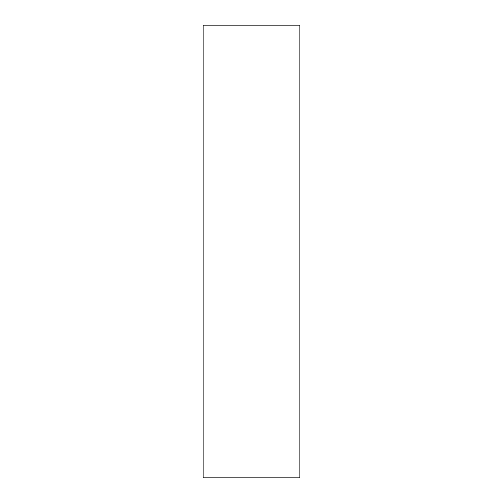 <?xml version="1.0" encoding="UTF-8"?>
<svg xmlns="http://www.w3.org/2000/svg" width="503" height="503" viewBox="0 0 503 503"><rect width="100%" height="100%" fill="white"/><g stroke="black" fill="none" stroke-linecap="round" stroke-linejoin="round"><path stroke-width="0.75" d="M203.143 25.15L203.143 477.85L299.857 477.85L299.857 25.15L203.143 25.15"/></g></svg>
